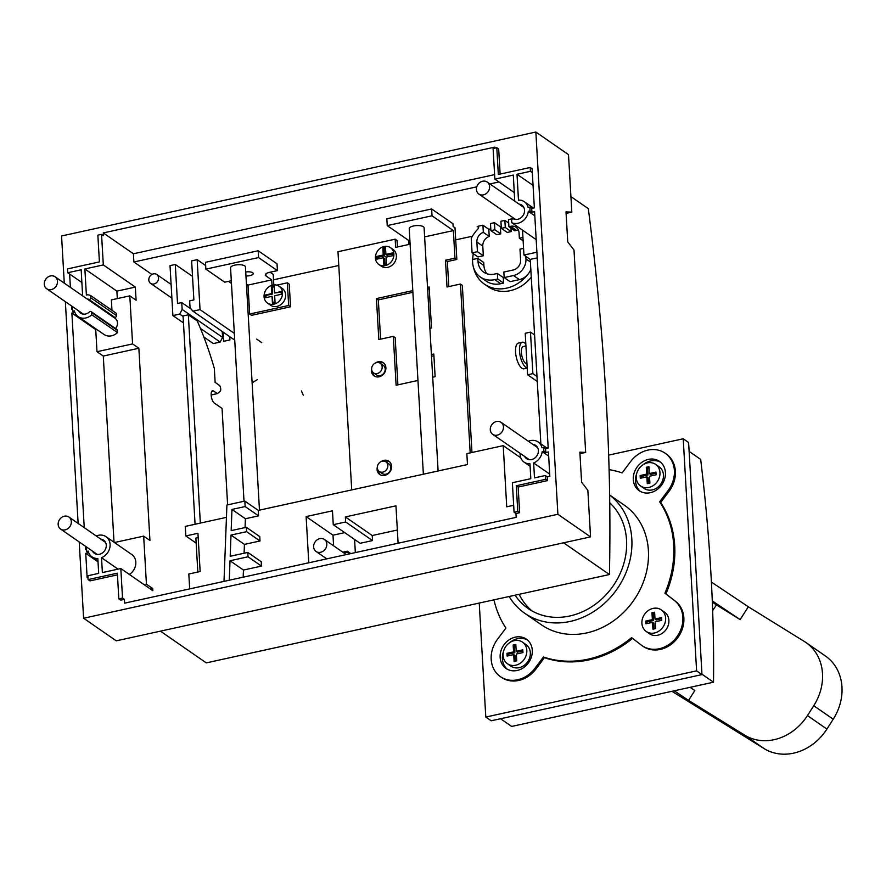 <?xml version="1.0" encoding="UTF-8"?>
<svg xmlns="http://www.w3.org/2000/svg" width="886" height="886" viewBox="0 0 886 886"><rect width="100%" height="100%" fill="white"/><g stroke="black" fill="none" stroke-linecap="round" stroke-linejoin="round"><path stroke-width="1.33" d="M200.336 523.094L188.33 314.807L197.246 320.976A165.15 63.626 77.6 0 1 214.334 368.465L215.132 382.387L219.274 385.255A2.924 1.13 77.6 0 1 220.692 388.854L220.714 389.308A2.924 1.13 77.6 0 1 220.282 391.191L217.347 393.617L213.581 391.014A6.435 2.481 77.6 0 0 212.551 390.737A6.435 2.481 77.6 0 0 211.289 396.308A6.435 2.481 77.6 0 0 214.268 403.019L222.054 408.413L227.613 504.865M188.33 314.807L183.059 315.959L195.075 524.246M197.822 572.024L195.872 538.101L198.198 537.592M513.67 505.297L506.737 506.814L503.215 445.658L466.844 453.621L467.476 464.541L258.269 510.391L244.824 501.088L226.916 505.02L224.003 581.371M226.439 517.369L185.274 526.395L185.827 535.952L197.943 533.294L200.147 571.514L188.818 574.006L189.682 588.902M259.465 510.137L245.444 266.93A7.453 2.636 176.7 0 0 244.724 265.889A7.453 2.636 176.7 0 0 236.285 264.881A7.453 2.636 176.7 0 0 230.559 267.793L244.015 501.266M424.615 236.883L453.366 230.581L432.025 215.796L387.226 225.609L408.579 240.394L409.864 240.106M438.116 470.987L424.095 227.78A7.453 2.636 176.7 0 0 423.364 226.738A7.453 2.636 176.7 0 0 414.936 225.731A7.453 2.636 176.7 0 0 409.21 228.632L423.364 474.209M246.43 284.007L247.991 285.093L271.703 279.887L266.055 275.978A7.309 2.58 -3.3 0 1 265.346 274.959A7.309 2.58 -3.3 0 1 269.499 272.356L277.407 270.629L258.568 257.582L205.873 269.134L224.712 282.18L231.301 280.729M245.732 271.991A5.848 2.06 -3.3 0 1 252.687 272.722A5.848 2.06 -3.3 0 1 253.252 273.541A5.848 2.06 -3.3 0 1 245.965 275.956M478.606 227.403L477.222 226.451L482.914 225.199L488.817 229.286L490.789 228.854M472.459 236.197L455.714 239.862M338.784 265.49L273.508 279.799M248.014 285.381L246.529 285.713M231.456 283.42L228.477 281.349M205.674 265.567L197.157 259.664L191.62 260.883L193.879 299.922L189.659 300.852L190.058 307.675L192.926 311.196L200.037 309.635L197.157 259.664M192.517 276.399L175.284 264.46L170.023 265.623L172.903 315.582L179.747 314.087L182.151 309.413L181.752 302.58L177.543 303.51L175.284 264.46M476.768 186.835L133.886 261.979L151.905 274.45M498.984 181.962L489.914 183.945M518.465 230.216A8.771 7.476 -55.3 0 0 516.56 230.393L514.81 230.781L508.907 226.694L508.498 219.595L513.98 218.388M508.697 223.039L504.876 220.392L500.922 221.256L501.332 228.355L505.286 227.492L504.876 220.392M500.346 226.761L500.756 233.86L496.802 234.724L490.899 230.637L490.49 223.538L494.443 222.674L500.346 226.761L501.232 226.572M277.407 270.629L277.019 263.806L258.18 250.76L205.486 262.311L205.873 269.134M273.807 284.927L273.198 274.372L270.108 272.235M470.189 452.89L460.454 284.041L447.02 286.986L445.47 260.229L454.961 258.158L456.844 259.454L455.016 227.791L453.134 226.484L452.979 223.748L431.626 208.974L386.839 218.787L387.226 225.609M258.18 250.76L258.568 257.582M271.703 279.887L272.013 285.281M288.659 305.482L287.352 282.822L289.235 284.129L290.542 306.789L251.546 315.338L249.664 314.032L288.659 305.482L290.542 306.789M287.352 282.822L276.72 285.148M247.991 285.093L249.664 314.032M267.45 303.067L270.595 305.238A10.233 8.727 -55.3 0 0 280.64 304.762A10.233 8.727 -55.3 0 0 285.635 294.805A10.233 8.727 -55.3 0 0 282.246 288.415L279.101 286.244A10.233 8.727 -55.3 0 0 269.056 286.721A10.233 8.727 -55.3 0 0 264.061 296.677A10.233 8.727 -55.3 0 0 267.45 303.067A10.233 8.727 -55.3 0 0 277.495 302.591A10.233 8.727 -55.3 0 0 282.501 292.635A10.233 8.727 -55.3 0 0 279.101 286.244M271.493 286.754L271.88 293.576L265.302 295.027L265.457 297.751L272.046 296.312L272.434 303.134L275.07 302.558L274.682 295.736L281.261 294.285L281.106 291.56L274.516 293L274.128 286.178L271.493 286.754L272.124 287.186L272.511 294.019L265.922 295.459L266.055 297.618M271.88 293.576L272.511 294.019M274.162 286.743L272.124 287.186M274.516 293L281.139 292.125M272.046 296.312L273.032 303.001M265.302 295.027L265.922 295.459M408.579 240.394L408.811 244.492L395.643 247.371L395.167 239.187L337.987 251.713L351.72 489.914M454.961 258.158L453.366 230.581M431.626 208.974L432.025 215.796M308.782 562.798L306.113 516.593L332.46 510.812L333.269 524.689L360.137 543.295L372.519 540.582L372.231 535.532L397.349 530.027M354.577 539.452L355.341 552.587M427.528 287.385L429.145 287.031L431.504 327.997L429.887 328.341M417.959 380.448L396.12 385.244L393.295 336.37L378.809 339.537L376.439 298.582L412.776 290.619M431.404 354.555L433.808 354.035L435.115 376.694L432.711 377.214M378.831 264.471L381.345 266.21A10.233 8.727 -55.3 0 0 391.39 265.734A10.233 8.727 -55.3 0 0 396.385 255.788A10.233 8.727 -55.3 0 0 392.996 249.398L390.482 247.659A10.233 8.727 -55.3 0 0 380.437 248.135A10.233 8.727 -55.3 0 0 375.431 258.081A10.233 8.727 -55.3 0 0 378.831 264.471A10.233 8.727 -55.3 0 0 388.876 263.995A10.233 8.727 -55.3 0 0 393.882 254.049A10.233 8.727 -55.3 0 0 390.482 247.659M371.633 368.465A8.04 6.855 -55.3 0 0 371.411 370.88A8.04 6.855 -55.3 0 0 374.08 375.908A8.04 6.855 -55.3 0 0 381.966 375.531A8.04 6.855 -55.3 0 0 385.897 367.712A8.04 6.855 -55.3 0 0 383.228 362.684A8.04 6.855 -55.3 0 0 375.409 363.016M377.314 467.033A8.04 6.855 -55.3 0 0 377.093 469.447A8.04 6.855 -55.3 0 0 379.762 474.475A8.04 6.855 -55.3 0 0 387.647 474.099A8.04 6.855 -55.3 0 0 391.579 466.28A8.04 6.855 -55.3 0 0 388.91 461.252A8.04 6.855 -55.3 0 0 381.091 461.584M431.493 356.25L433.907 355.729M393.295 336.37L395.178 337.666L397.903 384.845M376.439 298.582L378.333 299.889L412.876 292.314M380.592 339.15L378.333 299.889M427.628 289.091L429.245 288.736M471.972 452.502L462.337 285.347L460.454 284.041M448.803 286.599L447.364 261.536L456.844 259.454M397.426 246.984L397.05 240.494L395.167 239.187M333.601 545.82L332.992 535.199L344.72 532.63M196.16 543.107L185.827 535.952M217.347 393.617L212.075 394.768L211.145 394.126M243.185 577.174L243.451 570.041L261.481 566.099L261.226 561.724L247.792 552.421L230.183 556.286L230.991 535.089L246.596 531.678L246.341 527.303L231.168 530.636L231.966 509.439L245.145 506.559L244.824 501.088M244.093 553.229L244.425 544.392L260.03 540.981L259.775 536.606L246.341 527.303M245.068 527.58L245.4 518.742L258.579 515.862L258.269 510.391M347.412 552.576L347.334 551.192L342.804 552.188M333.269 524.689L345.651 521.976L345.363 516.926L395.953 505.84L398.102 543.218M332.992 535.199L306.113 516.593M350.79 553.584L347.334 551.192M372.231 535.532L345.363 516.926M372.519 540.582L345.651 521.976M531.268 277.24A35.374 30.157 124.7 0 1 488.153 286.732L484.509 284.207A35.374 30.157 -55.3 0 0 528.532 273.553A35.374 30.157 -55.3 0 0 530.858 270.108M192.926 311.196L233.361 339.194L234.657 338.906M203.846 337.012L213.327 343.58L220.182 342.074L222.585 337.411L222.242 331.497M229.74 336.691L229.928 339.947L223.604 341.331L223.073 332.073M534.59 334.974L530.481 332.117L525.21 333.28L527.602 374.778L532.874 373.626L530.481 332.117M537.27 381.478L527.602 374.778M536.982 376.472L532.874 373.626M526.96 363.67A8.771 3.378 -102.4 0 1 525.631 363.271A8.771 3.378 -102.4 0 1 521.555 354.123A8.771 3.378 -102.4 0 1 523.283 346.515L525.941 345.939M527.203 367.956A13.157 5.072 -102.4 0 1 525.874 367.369A13.157 5.072 -102.4 0 1 519.761 353.647A13.157 5.072 -102.4 0 1 522.341 342.24A13.157 5.072 -102.4 0 1 524.457 342.793A13.157 5.072 -102.4 0 1 525.83 344.1M527.214 368.1L524.025 368.797A13.157 5.072 -102.4 0 1 521.92 368.244A13.157 5.072 -102.4 0 1 515.807 354.511A13.157 5.072 -102.4 0 1 518.388 343.103L522.341 342.24M473.29 253.673A35.374 30.157 -55.3 0 0 472.714 259.509M473.523 267.517A35.374 30.157 -55.3 0 0 484.509 284.207M477.222 226.451A1.462 1.251 124.7 0 1 478.152 228.732A35.374 30.157 -55.3 0 0 471.252 238.345L472.083 252.842L477.432 251.679L476.878 242.011A8.771 7.476 124.7 0 1 483.324 232.365L482.914 225.199M523.571 248.368L519.982 249.154L520.614 260.074A8.771 7.476 124.7 0 1 513.182 269.997L503.846 272.035L504.167 277.584L510.07 281.67L519.395 279.622A14.697 12.537 -55.3 0 0 528.532 273.553A14.697 12.537 -55.3 0 0 530.814 269.433M510.989 228.134L511.189 231.578L505.286 227.492M501.332 228.355L507.235 232.442L511.189 231.578M488.817 229.286L489.227 236.451A8.771 7.476 -55.3 0 0 482.781 246.098L476.878 242.011M472.083 252.842L477.986 256.929L483.335 255.766L482.781 246.098M486.968 273.785A17.244 14.708 -55.3 0 1 483.9 265.479L483.723 262.477L477.82 258.391L472.471 259.565L472.648 262.566A23.18 19.758 -55.3 0 0 480.345 277.041A23.18 19.758 -55.3 0 0 494.787 279.633L497.688 279.001L497.367 273.464L494.466 274.095A17.244 14.708 124.7 0 1 483.723 272.168A17.244 14.708 124.7 0 1 477.997 261.392L477.82 258.391M480.345 277.041L486.248 281.128A23.18 19.758 -55.3 0 0 500.69 283.719L503.591 283.088L503.27 277.551L497.367 273.464M503.591 283.088L497.688 279.001M504.167 277.584L513.492 275.535A14.697 12.537 -55.3 0 0 525.952 258.9L525.808 256.331M490.899 230.637L494.853 229.773L494.443 222.674M508.907 226.694L510.657 226.307A8.771 7.476 124.7 0 1 516.128 227.292A8.771 7.476 124.7 0 1 519.041 232.774L519.351 238.234L522.939 237.448M489.227 236.451L483.324 232.365M483.335 255.766L477.432 251.679M500.756 233.86L494.853 229.773M523.139 240.859L519.351 238.234M520.071 453.289A12.282 10.466 -55.3 0 0 524.158 462.16A12.282 10.466 -55.3 0 0 529.961 463.777L530.814 478.684L512.374 482.726L514.068 512.219L517.767 511.41L516.283 485.738L545.532 479.337L545.311 475.505L534.502 477.875L533.649 462.968A12.282 10.466 -55.3 0 0 542.177 451.594L543.904 451.207L543.683 447.386L541.955 447.762A12.282 10.466 -55.3 0 0 538.145 441.981A12.282 10.466 -55.3 0 0 528.399 441.272M87.149 547.437L86.263 547.637L86.485 551.457L88.223 551.081A12.282 10.466 -55.3 0 0 92.033 556.873A12.282 10.466 -55.3 0 0 97.825 558.49L98.689 573.386L87.88 575.756L88.102 579.577L117.351 573.176L118.835 598.836L120.717 600.143L124.405 599.335L124.627 603.156L516.173 517.346L515.962 513.515L514.068 512.219M494.609 174.62L133.409 253.784L103.274 232.918L494.831 147.109L494.886 148.139M519.107 204.168A8.04 6.855 124.7 0 1 521.876 205.187A8.04 6.855 124.7 0 1 523.272 215.176A8.04 6.855 124.7 0 1 513.647 218.931A1.462 1.251 -55.3 0 0 511.665 220.514L511.787 222.718A12.282 10.466 -55.3 0 0 528.322 211.322L530.049 210.934L529.839 207.114L528.1 207.49A12.282 10.466 -55.3 0 0 524.29 201.709A12.282 10.466 -55.3 0 0 519.484 200.092L518.498 200.302L517.003 174.265L530.437 171.319L530.216 167.487L498.331 174.476L496.791 147.718L493.103 148.527L494.864 179.116L513.315 175.074L514.733 201.133M514.323 192.583L494.864 179.116M522.519 230.15L523.958 255.046L536.916 252.211M540.87 443.864L530.238 259.399L523.958 255.046M144.141 584.682L146.434 584.184L143.665 536.13L114.449 542.531M118.835 598.836L122.523 598.028L120.817 568.535L102.377 572.577L101.513 557.682A12.282 10.466 -55.3 0 0 109.82 547.692A12.282 10.466 -55.3 0 0 106.01 536.683L131.748 554.503A12.282 10.466 124.7 0 1 129.345 574.438M96.652 329.393L95.732 329.592L71.877 313.068L74.513 312.492L72.63 311.185L74.369 310.809A12.282 10.466 -55.3 0 0 78.178 316.601A12.282 10.466 -55.3 0 0 91.779 314.774L91.657 312.559A1.462 1.251 -55.3 0 0 89.541 311.872A8.04 6.855 124.7 0 1 80.593 313.112A8.04 6.855 124.7 0 1 78.655 310.886M91.169 311.65L116.908 329.47A1.462 1.251 -55.3 0 1 117.395 330.389L117.517 332.593A12.282 10.466 124.7 0 1 103.917 334.421L78.178 316.601M86.983 298.87A8.04 6.855 124.7 0 1 88.822 299.368A1.462 1.251 -55.3 0 0 90.804 297.785L90.671 295.581L116.409 313.4L116.542 315.615A1.462 1.251 -55.3 0 1 114.56 317.199A8.04 6.855 -55.3 0 0 112.721 316.69M114.028 542.232L103.285 356.05L97.006 351.709L132.579 343.912L129.81 295.858L111.37 299.9L111.968 310.321M97.006 351.709L95.732 329.592M115.534 328.518A7.309 6.235 -55.3 0 0 117.495 322.881A7.309 6.235 -55.3 0 0 115.069 318.318L55.043 276.753A7.309 6.235 -55.3 0 0 47.877 277.096A7.309 6.235 -55.3 0 0 44.3 284.207A7.309 6.235 -55.3 0 0 46.725 288.77A7.309 6.235 -55.3 0 0 53.902 288.437A7.309 6.235 -55.3 0 0 57.479 281.327A7.309 6.235 -55.3 0 0 55.043 276.753M548.168 447.474L546.584 447.818M100.838 539.142A8.04 6.855 124.7 0 1 103.596 540.161A8.04 6.855 124.7 0 1 105.932 548.013A8.04 6.855 124.7 0 1 99.453 554.282A8.04 6.855 124.7 0 1 94.448 553.385A8.04 6.855 124.7 0 1 92.509 551.158M106.01 536.683A12.282 10.466 -55.3 0 0 96.264 535.975M532.962 444.44A8.04 6.855 124.7 0 1 535.731 445.459A8.04 6.855 124.7 0 1 538.057 453.311A8.04 6.855 124.7 0 1 531.589 459.579A8.04 6.855 124.7 0 1 526.572 458.682A8.04 6.855 124.7 0 1 524.645 456.456M81.922 282.534L67.746 272.722L67.524 268.901L99.409 261.913L97.859 235.155L101.547 234.347L103.429 235.643L103.274 232.918M90.671 295.581A12.282 10.466 -55.3 0 0 87.349 294.794L86.374 295.016L84.868 268.967L103.319 264.925L101.547 234.347M73.294 307.165L72.408 307.364L72.63 311.185M67.746 272.722L81.18 269.776L82.597 295.835M124.405 599.335L122.523 598.028M64.279 283.155L61.566 235.975L535.853 132.036L557.892 514.279L83.605 618.229L79.208 541.944M78.134 523.427L65.354 301.672M88.102 579.577L89.984 580.884L117.45 574.87M515.962 513.515L519.65 512.706L518.166 487.045L547.415 480.633L547.194 476.812L545.311 475.505M530.216 167.487L532.098 168.794L534.358 207.845L531.722 208.42L531.943 212.241L534.568 211.665L548.201 448.117L545.577 448.693L545.787 452.513L548.423 451.938L549.829 476.236L547.194 476.812M500.125 174.088L498.674 149.025L496.791 147.718M69.629 274.029L70.393 287.385M71.467 305.903L71.655 309.247L72.508 309.059M71.877 313.068L84.248 527.657M85.322 546.175L85.51 549.519L86.363 549.331M98.025 561.846L85.732 553.34L88.367 552.764L86.485 551.457M85.732 553.34L87.138 577.639L87.98 577.45M557.892 514.279L590.541 536.894L116.254 640.833L83.605 618.229M566.099 213.393L571.813 212.142L566.01 211.898L567.749 241.933L573.995 250.04L585.668 452.414L579.953 453.665M571.813 212.142L568.502 154.64L535.853 132.036M590.541 536.894L587.85 490.312L581.604 482.205L579.865 452.17L585.668 452.414M570.916 196.603L588.326 208.664A1168.357 450.077 77.6 0 1 609.424 574.527L563.596 542.797M160.444 631.153L206.272 662.883L609.424 574.527M118.071 569.144L101.513 557.682M103.285 356.05L138.858 348.253L149.944 540.471L143.665 536.13M537.237 257.859L530.238 259.399M117.317 298.593L116.886 291.14L135.337 287.097L136.09 300.199L129.81 295.858M133.409 253.784L133.886 261.979M150.41 589.035L152.713 588.525L152.835 590.707L120.817 568.535M138.858 348.253L132.579 343.912M152.713 588.525L146.434 584.184M135.337 287.097L103.319 264.925M350.158 553.728A10.233 8.727 -55.3 0 0 343.524 552.687M326.812 544.004A7.309 6.235 -55.3 0 0 324.387 539.441A7.309 6.235 -55.3 0 0 317.21 539.784A7.309 6.235 -55.3 0 0 313.633 546.895A7.309 6.235 -55.3 0 0 316.058 551.457A7.309 6.235 -55.3 0 0 323.235 551.114A7.309 6.235 -55.3 0 0 326.812 544.004M116.886 291.14L84.868 268.967M117.517 332.593L91.779 314.774M532.32 172.615L530.437 171.319M533.062 185.384L517.003 174.265M531.943 212.241L530.049 210.934M534.812 215.819L528.322 211.322M531.722 208.42L529.839 207.114M536.185 239.608L511.787 222.718M545.577 448.693L543.683 447.386M545.787 452.513L543.904 451.207M548.667 456.091L542.177 451.594M549.708 474.088L533.649 462.968M547.415 480.633L545.532 479.337M518.166 487.045L516.283 485.738M519.65 512.706L517.767 511.41M71.334 521.599A7.309 6.235 -55.3 0 0 68.898 517.025A7.309 6.235 -55.3 0 0 61.732 517.369A7.309 6.235 -55.3 0 0 58.155 524.479A7.309 6.235 -55.3 0 0 60.58 529.042A7.309 6.235 -55.3 0 0 67.757 528.709A7.309 6.235 -55.3 0 0 71.334 521.599M503.458 426.886A7.309 6.235 -55.3 0 0 501.033 422.323A7.309 6.235 -55.3 0 0 493.856 422.666A7.309 6.235 -55.3 0 0 490.279 429.776A7.309 6.235 -55.3 0 0 492.716 434.339A7.309 6.235 -55.3 0 0 499.881 433.996A7.309 6.235 -55.3 0 0 503.458 426.886M489.604 186.614A7.309 6.235 -55.3 0 0 487.178 182.051A7.309 6.235 -55.3 0 0 480.002 182.394A7.309 6.235 -55.3 0 0 476.435 189.504A7.309 6.235 -55.3 0 0 478.861 194.067A7.309 6.235 -55.3 0 0 486.026 193.724A7.309 6.235 -55.3 0 0 489.604 186.614M183.457 322.892L172.903 315.582M191.276 309.181L181.752 302.58M222.585 337.411L182.151 309.413M220.182 342.074L200.413 328.396M183.081 316.391L179.747 314.087M234.336 333.391L200.037 309.635M158.55 277.861A5.405 4.607 -55.3 0 0 156.756 274.483A5.405 4.607 -55.3 0 0 151.44 274.738A5.405 4.607 -55.3 0 0 148.804 279.998A5.405 4.607 -55.3 0 0 150.598 283.376A5.405 4.607 -55.3 0 0 155.903 283.121A5.405 4.607 -55.3 0 0 158.55 277.861M520.791 457.829L503.215 445.658M229.275 580.219L230.017 560.738L248.036 556.796L247.792 552.421M258.579 515.862L245.145 506.559M245.4 518.742L231.966 509.439M260.03 540.981L246.596 531.678M244.425 544.392L230.991 535.089M261.481 566.099L248.036 556.796M243.451 570.041L230.017 560.738M445.47 260.229L447.364 261.536M382.874 248.158L383.261 254.991L376.672 256.431L376.827 259.166L383.416 257.715L383.815 264.549L386.451 263.962L386.052 257.139L392.642 255.7L392.487 252.964L385.897 254.415L385.499 247.582L382.874 248.158L384.125 249.032L384.513 255.855L377.934 257.305L378.023 258.9M383.261 254.991L384.513 255.855M385.565 248.711L384.125 249.032M385.897 254.415L387.149 255.279L392.553 254.094M383.416 257.715L384.679 258.59L385 264.283M376.672 256.431L377.934 257.305M383.826 363.16A8.04 6.855 -55.3 0 0 379.153 362.739M372.685 372.076A8.04 6.855 -55.3 0 0 374.734 376.295M373.571 372.884L376.583 374.977A5.848 4.984 -55.3 0 0 380.227 375.631A5.848 4.984 -55.3 0 0 384.934 371.068A5.848 4.984 -55.3 0 0 383.239 365.364L380.227 363.271A5.848 4.984 -55.3 0 0 376.583 362.618A5.848 4.984 -55.3 0 0 371.865 367.181A5.848 4.984 -55.3 0 0 373.571 372.884A5.848 4.984 -55.3 0 0 377.214 373.538A5.848 4.984 -55.3 0 0 381.921 368.986A5.848 4.984 -55.3 0 0 380.227 363.271M389.508 461.728A8.04 6.855 -55.3 0 0 384.834 461.307M378.366 470.643A8.04 6.855 -55.3 0 0 380.415 474.863M379.252 471.452L382.265 473.534A5.848 4.984 -55.3 0 0 385.908 474.198A5.848 4.984 -55.3 0 0 390.615 469.635A5.848 4.984 -55.3 0 0 388.921 463.932L385.908 461.839A5.848 4.984 -55.3 0 0 382.265 461.185A5.848 4.984 -55.3 0 0 377.558 465.748A5.848 4.984 -55.3 0 0 379.252 471.452A5.848 4.984 -55.3 0 0 382.896 472.105A5.848 4.984 -55.3 0 0 387.603 467.553A5.848 4.984 -55.3 0 0 385.908 461.839M519.13 594.318A66.937 57.069 -55.3 0 0 531.999 610.919M515.098 595.204A66.937 57.069 -55.3 0 0 528.111 608.494A66.937 57.069 -55.3 0 0 569.82 615.98A66.937 57.069 -55.3 0 0 622.526 567.605A66.937 57.069 -55.3 0 0 609.745 502.772M609.634 495.052A72.785 62.064 124.7 0 1 631.829 539.076A72.785 62.064 124.7 0 1 596.234 609.889A72.785 62.064 124.7 0 1 524.778 613.3A72.785 62.064 124.7 0 1 509.151 596.5M609.634 494.986L624.231 505.098A72.785 62.064 124.7 0 1 648.397 550.549A72.785 62.064 124.7 0 1 612.802 621.374A72.785 62.064 124.7 0 1 541.357 624.774L524.778 613.3M493.967 599.833A100.849 85.986 -55.3 0 0 505.928 628.052L497.467 639.349A27.765 23.678 -55.3 0 0 500.413 676.649A27.765 23.678 -55.3 0 0 534.978 668.277L543.45 656.969A100.849 85.986 -55.3 0 0 631.64 637.643L641.176 645.008A27.765 23.678 -55.3 0 0 642.018 645.617A27.765 23.678 -55.3 0 0 676.937 636.757A27.765 23.678 -55.3 0 0 674.467 600.564L664.921 593.199A100.849 85.986 -55.3 0 0 659.649 501.819L668.122 490.512A27.765 23.678 -55.3 0 0 665.176 453.222A27.765 23.678 -55.3 0 0 630.599 461.595L622.138 472.891A100.849 85.986 -55.3 0 0 609.092 469.646M532.298 650.291A17.831 15.206 -55.3 0 0 526.373 639.16A17.831 15.206 -55.3 0 0 508.863 639.991A17.831 15.206 -55.3 0 0 500.147 657.334A17.831 15.206 -55.3 0 0 506.072 668.476A17.831 15.206 -55.3 0 0 523.571 667.645A17.831 15.206 -55.3 0 0 532.298 650.291M665.43 472.526A17.831 15.206 -55.3 0 0 659.516 461.396A17.831 15.206 -55.3 0 0 642.007 462.226A17.831 15.206 -55.3 0 0 633.291 479.57A17.831 15.206 -55.3 0 0 639.216 490.711A17.831 15.206 -55.3 0 0 656.714 489.88A17.831 15.206 -55.3 0 0 665.43 472.526M646.282 631.508L649.549 633.767A13.157 11.219 -55.3 0 0 662.451 633.158A13.157 11.219 -55.3 0 0 668.886 620.355A13.157 11.219 -55.3 0 0 664.522 612.137L661.255 609.878A13.157 11.219 -55.3 0 0 648.342 610.498A13.157 11.219 -55.3 0 0 641.907 623.29A13.157 11.219 -55.3 0 0 646.282 631.508A13.157 11.219 -55.3 0 0 659.195 630.898A13.157 11.219 -55.3 0 0 665.63 618.096A13.157 11.219 -55.3 0 0 661.255 609.878M608.649 455.116L683.217 438.78L696.595 670.857L485.794 717.051L479.226 603.067M632.593 638.385A100.849 85.986 -55.3 0 1 544.447 657.667L535.986 668.974A27.765 23.678 124.7 0 1 501.421 677.336L500.413 676.649M665.176 453.222L666.172 453.92A27.765 23.678 124.7 0 1 669.129 491.209L660.657 502.517A100.849 85.986 124.7 0 1 665.929 593.897L675.475 601.262A27.765 23.678 124.7 0 1 677.945 637.455A27.765 23.678 124.7 0 1 643.014 646.304L642.018 645.617M683.217 438.78L688.61 442.513L701.989 674.6L491.198 720.794L485.794 717.051M696.595 670.857L701.989 674.6M689.12 451.406L700.671 459.402A803.48 309.524 -102.4 0 1 713.518 682.198L511.676 726.431L500.568 718.745M701.967 674.213L713.518 682.198M690.072 687.337L694.845 690.526L688.544 700.383L674.257 690.803M806.005 642.572L825.464 656.039A49.694 42.373 124.7 0 1 833.217 719.21L813.747 705.732A49.694 42.373 124.7 0 0 806.005 642.572A49.694 42.373 124.7 0 0 804.455 641.553L748.327 606.788L740.142 619.602L716.453 604.928L712.643 610.609M813.747 705.732L807.456 715.589A49.694 42.373 124.7 0 1 744.683 735.136L688.544 700.383M712.278 600.929L740.142 619.602M748.327 606.788L711.392 582.058M716.453 604.928L712.322 602.059M833.217 719.21L826.915 729.067A49.694 42.373 124.7 0 1 764.142 748.615L671.953 691.313M544.447 657.667L543.45 656.969M665.929 593.897L664.921 593.199M660.657 502.517L659.649 501.819M527.458 640.002A17.831 15.206 -55.3 0 0 509.738 642.616M503.447 651.686A17.831 15.206 -55.3 0 0 502.406 658.907A17.831 15.206 -55.3 0 0 507.246 669.196M507.479 663.758L510.989 666.194A13.157 11.219 -55.3 0 0 519.185 667.667A13.157 11.219 -55.3 0 0 529.784 657.412A13.157 11.219 -55.3 0 0 525.974 644.565L522.452 642.128A13.157 11.219 -55.3 0 0 514.257 640.656A13.157 11.219 -55.3 0 0 503.658 650.911A13.157 11.219 -55.3 0 0 507.479 663.758A13.157 11.219 -55.3 0 0 515.674 665.231A13.157 11.219 -55.3 0 0 526.273 654.975A13.157 11.219 -55.3 0 0 522.452 642.128M660.602 462.237A17.831 15.206 -55.3 0 0 642.882 464.851M636.591 473.932A17.831 15.206 -55.3 0 0 635.55 481.142A17.831 15.206 -55.3 0 0 640.379 491.431M640.622 485.993L644.133 488.43A13.157 11.219 -55.3 0 0 652.329 489.903A13.157 11.219 -55.3 0 0 662.927 479.647A13.157 11.219 -55.3 0 0 659.106 466.8L655.596 464.364A13.157 11.219 -55.3 0 0 647.4 462.891A13.157 11.219 -55.3 0 0 636.801 473.146A13.157 11.219 -55.3 0 0 640.622 485.993A13.157 11.219 -55.3 0 0 648.818 487.466A13.157 11.219 -55.3 0 0 659.417 477.211A13.157 11.219 -55.3 0 0 655.596 464.364M516.361 654.023L522.95 652.583L522.795 649.848L516.206 651.299L515.807 644.465L513.171 645.041L513.57 651.875L506.98 653.314L507.135 656.05L513.725 654.599L514.124 661.432L516.76 660.856L516.361 654.023M649.504 476.258L656.094 474.818L655.928 472.083L649.349 473.534L648.951 466.7L646.315 467.287L646.714 474.11L640.124 475.549L640.279 478.285L646.869 476.834L647.256 483.667L649.892 483.091L649.504 476.258M513.725 654.599L514.987 655.474L515.309 661.166M506.98 653.314L508.243 654.189L508.331 655.784M513.57 651.875L514.821 652.738L508.243 654.189M513.171 645.041L514.434 645.916L514.821 652.738M515.874 645.595L514.434 645.916M516.206 651.299L517.457 652.162L522.862 650.977M646.869 476.834L648.12 477.709L648.452 483.402M649.017 467.83L647.577 468.151L647.965 474.974L641.375 476.424L641.475 478.019M655.994 473.213L650.601 474.398L649.349 473.534M640.124 475.549L641.375 476.424M646.714 474.11L647.965 474.974M646.315 467.287L647.577 468.151M652.927 629.182L655.562 628.595L655.164 621.773L661.753 620.333L661.598 617.597L655.009 619.048L654.61 612.215L651.974 612.791L652.373 619.624L645.783 621.064L645.938 623.799L652.528 622.349L652.927 629.182M652.528 622.349L653.779 623.223L654.112 628.916M645.783 621.064L647.035 621.939L647.134 623.534M652.373 619.624L653.624 620.488L647.035 621.939M651.974 612.791L653.237 613.666L653.624 620.488M654.676 613.345L653.237 613.666M655.009 619.048L656.26 619.912L661.654 618.727M386.174 257.117L384.657 256.065M256.696 339.128L261.724 342.605M257.35 379.607L252.964 382.276M301.406 390.925L303.3 395.211M213.581 391.014L211.732 391.413M265.933 273.863L266.055 275.978M483.9 265.479L477.997 261.392M500.69 283.719L494.787 279.633M530.382 261.968L525.952 258.9M519.395 279.622L513.492 275.535M516.56 230.393L510.657 226.307M116.542 315.615L90.804 297.785M114.56 317.199L88.822 299.368M117.395 330.389L91.657 312.559M764.142 748.615L744.683 735.136M826.915 729.067L807.456 715.589M535.986 668.974L534.978 668.277M675.475 601.262L674.467 600.564M669.129 491.209L668.122 490.512M346.26 554.581L324.387 539.441M326.757 558.856L316.058 551.457M97.969 560.982L92.033 556.873M533.438 208.044L524.29 201.709M547.293 448.316L538.145 441.981M530.105 466.28L524.158 462.16M83.35 314.131L46.725 288.77M105.534 542.398L68.898 517.025M97.205 554.403L60.58 529.042M537.658 447.685L501.033 422.323M529.341 459.701L492.716 434.339M523.803 207.413L487.178 182.051M515.486 219.429L478.861 194.067M171.098 284.417L156.756 274.483M171.895 298.117L150.598 283.376"/></g></svg>

